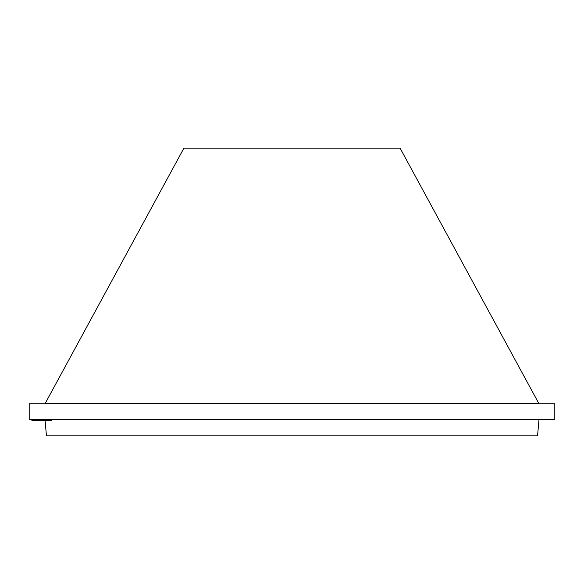 <?xml version="1.0" encoding="UTF-8"?>
<svg xmlns="http://www.w3.org/2000/svg" width="584" height="584" viewBox="0 0 584 584"><rect width="100%" height="100%" fill="white"/><g stroke="black" fill="none" stroke-linecap="round" stroke-linejoin="round"><path stroke-width="0.88" d="M45.224 403.376L538.776 403.376L400.084 148.139L183.916 148.139L45.012 403.763M45.369 419.575L45.369 420.37L41.581 420.37M46.939 420.37L45.369 420.37M51.728 419.575L51.728 420.37L46.968 420.37L46.968 419.575M35.894 420.37L33.565 420.37M33.273 420.37L31.864 420.37L31.864 419.575M32.799 420.37L33.967 420.37M40.624 419.575L40.624 420.37L38.551 420.37M41.544 419.575L41.544 420.37L40.989 420.37M37.215 420.37L35.726 420.37L35.726 419.575M49.866 419.575L49.866 420.37M29.2 419.575L554.8 419.575L554.8 403.763L29.2 403.763L29.2 419.575M38.018 419.575L38.018 420.37L37.281 420.37M538.988 419.575L537.557 435.861L46.443 435.861L45.085 420.37M39.456 419.575L39.456 420.37L39.442 419.575M32.251 419.575L32.251 420.37M538.988 403.763L538.776 403.376M43.559 420.37L43.559 419.575M34.507 420.37L34.507 419.575M32.777 420.37L32.777 419.575M36.938 420.37L36.938 419.575M33.558 420.37L33.558 419.575"/></g></svg>
